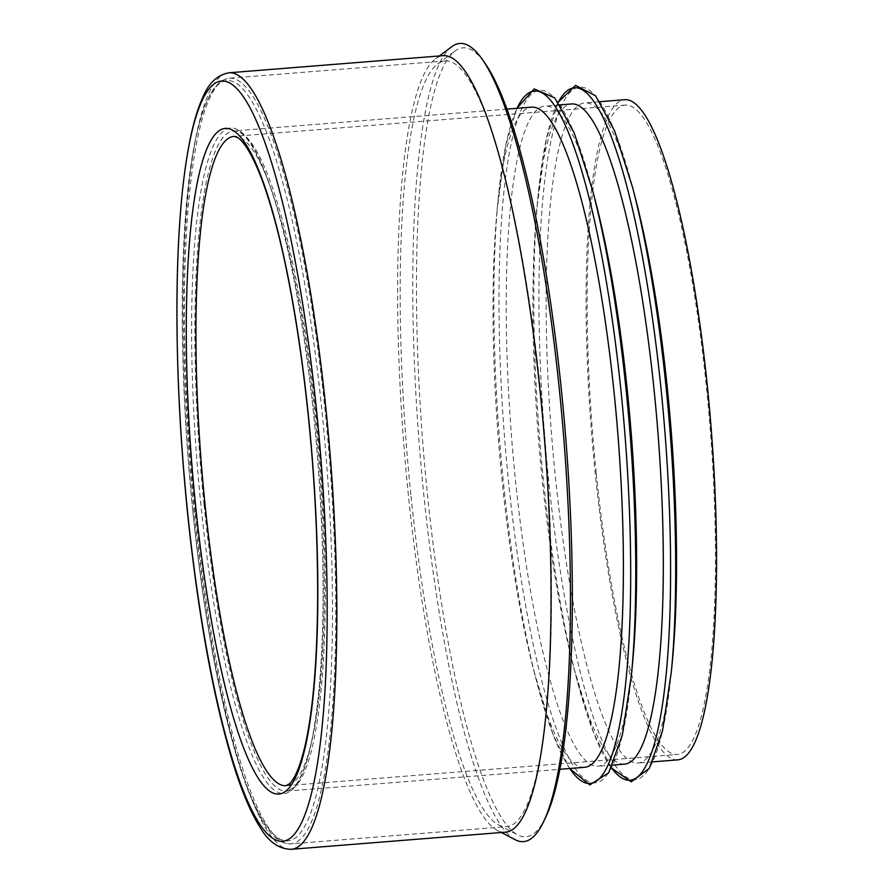 <?xml version="1.0" encoding="UTF-8"?>
<svg xmlns="http://www.w3.org/2000/svg" width="894" height="894" viewBox="0 0 894 894"><rect width="100%" height="100%" fill="white"/><g stroke="black" fill="none" stroke-linecap="round" stroke-linejoin="round"><path stroke-width="0.67" stroke-dasharray="4.47 3.35" d="M596.186 472.825A325.718 58.792 85.4 0 1 625.364 105.101A325.718 58.792 85.4 0 1 709.914 425.097A325.718 58.792 85.4 0 1 677.25 754.458A325.718 58.792 85.4 0 1 596.186 472.825M677.686 759.866A331.138 59.775 85.4 0 1 595.27 473.541A331.138 59.775 85.4 0 1 624.94 99.692M672.456 660.096A331.138 59.775 85.4 0 1 637.768 763.063A331.138 59.775 85.4 0 1 555.353 476.737A331.138 59.775 85.4 0 1 585.011 102.877A331.138 59.775 85.4 0 1 635.612 199.027M624.459 764.124A331.138 59.775 85.4 0 1 573.859 667.974A331.138 59.775 85.4 0 1 542.043 477.798A331.138 59.775 85.4 0 1 537.026 206.905A331.138 59.775 85.4 0 1 571.713 103.939M632.539 663.292A331.138 59.775 85.4 0 1 597.851 766.247A331.138 59.775 85.4 0 1 515.425 479.922A331.138 59.775 85.4 0 1 545.094 106.062A331.138 59.775 85.4 0 1 595.695 202.212M584.542 767.309A331.138 59.775 85.4 0 1 533.942 671.17A331.138 59.775 85.4 0 1 502.126 480.983A331.138 59.775 85.4 0 1 497.109 210.09A331.138 59.775 85.4 0 1 531.796 107.135M410.849 494.561A384.074 69.33 85.4 0 1 437.647 64.022A384.074 69.33 85.4 0 1 445.257 60.948A384.074 69.33 85.4 0 1 544.949 438.272A384.074 69.33 85.4 0 1 506.44 826.648A384.074 69.33 85.4 0 1 498.439 824.827A384.074 69.33 85.4 0 1 410.849 494.561M545.742 817.15A395.729 71.431 85.4 0 1 517.704 834.907A395.729 71.431 85.4 0 1 427.455 494.617A395.729 71.431 85.4 0 1 455.068 51.003A395.729 71.431 85.4 0 1 485.576 64.089M515.19 839.723A400.356 72.269 85.4 0 1 423.879 495.455A400.356 72.269 85.4 0 1 451.816 46.656M505.367 832.18A389.505 70.302 85.4 0 1 497.254 830.336A389.505 70.302 85.4 0 1 408.413 495.399A389.505 70.302 85.4 0 1 435.601 58.769A389.505 70.302 85.4 0 1 443.312 55.651M291.131 849.3A389.505 70.302 85.4 0 1 194.188 512.519A389.505 70.302 85.4 0 1 229.087 72.772M625.364 105.101L234.172 136.357A325.718 58.792 85.4 0 1 318.711 456.353A325.718 58.792 85.4 0 1 286.058 785.714L677.25 754.458M671.372 671.539A347.353 62.692 85.4 0 1 613.418 762.772A347.353 62.692 85.4 0 1 548.525 479.206A347.353 62.692 85.4 0 1 555.409 123.048A347.353 62.692 85.4 0 1 632.729 187.896M611.451 767.812A347.353 62.692 85.4 0 1 576.753 679.105A347.353 62.692 85.4 0 1 543.373 479.62A347.353 62.692 85.4 0 1 538.11 195.462A347.353 62.692 85.4 0 1 558.281 102.363M631.455 674.735A347.353 62.692 85.4 0 1 573.501 765.957A347.353 62.692 85.4 0 1 508.608 482.391A347.353 62.692 85.4 0 1 515.48 126.233A347.353 62.692 85.4 0 1 592.8 191.093M569.746 768.494A347.353 62.692 85.4 0 1 536.836 682.29A347.353 62.692 85.4 0 1 503.456 482.805A347.353 62.692 85.4 0 1 498.193 198.647A347.353 62.692 85.4 0 1 517 108.308M204.067 504.808A331.138 59.775 85.4 0 1 233.736 130.949A331.138 59.775 85.4 0 1 319.694 456.275A331.138 59.775 85.4 0 1 286.482 791.123A331.138 59.775 85.4 0 1 204.067 504.808M200.949 505.378A333.853 60.256 85.4 0 1 256.679 153.489A333.853 60.256 85.4 0 1 314.722 724.889A333.853 60.256 85.4 0 1 200.949 505.378M192.903 511.647A381.358 68.838 85.4 0 1 256.567 109.705A381.358 68.838 85.4 0 1 322.868 762.392A381.358 68.838 85.4 0 1 192.903 511.647M195.104 511.804A384.074 69.33 85.4 0 1 229.523 78.191A384.074 69.33 85.4 0 1 329.216 455.515A384.074 69.33 85.4 0 1 290.706 843.891A384.074 69.33 85.4 0 1 195.104 511.804M599.941 101.681L585.011 102.877M652.687 761.867L637.768 763.063M558.18 102.229L546.245 139.464L537.026 206.905M573.859 667.974L593.683 733.102L611.373 767.957M560.024 104.877L545.094 106.062M612.77 765.052L597.851 766.247M516.866 108.319L505.814 145.096L497.109 210.09M533.942 671.17L552.872 733.952L569.623 768.505M507.032 109.113L233.736 130.949C250.99 127.931 277.274 188.813 295.009 284.817C310.162 365.847 319.281 452.398 322.354 544.468C325.729 649.111 317.739 738.12 302.295 773.12C299.099 780.484 295.836 785.558 292.517 788.318L286.482 791.123L559.789 769.287M445.257 60.948L229.523 78.191C218.795 79.622 210.068 90.462 203.329 110.733C195.987 132.144 190.5 162.339 186.891 201.329C179.18 283.197 181.437 400.333 192.869 511.714C206.257 645.513 232.462 765.711 259.305 815.216C269.295 834.616 279.755 844.171 290.706 843.891L506.44 826.648M498.439 824.827L517.704 834.907M437.647 64.022L455.068 51.003M497.254 830.336L501.389 832.504M435.601 58.769L439.345 55.976"/><path stroke-width="1.34" d="M599.941 101.681L624.94 99.692A331.138 59.775 85.4 0 1 710.886 425.019A331.138 59.775 85.4 0 1 677.686 759.866L652.687 761.867M632.729 187.896L635.612 199.027A331.138 59.775 85.4 0 1 672.456 660.096L671.372 671.539A347.353 62.692 85.4 0 0 632.729 187.896L614.58 130.837L595.605 95.826L575.58 85.388L558.18 102.229M560.024 104.877L571.713 103.939A331.138 59.775 85.4 0 1 657.671 429.276A331.138 59.775 85.4 0 1 624.459 764.124L612.77 765.052M592.8 191.093L595.695 202.212A331.138 59.775 85.4 0 1 632.539 663.292L631.455 674.735A347.353 62.692 85.4 0 0 592.8 191.093L574.205 132.915L554.761 97.927L534.199 88.919L516.866 108.319M507.032 109.113L531.796 107.135A331.138 59.775 85.4 0 1 617.743 432.461A331.138 59.775 85.4 0 1 584.542 767.309L559.789 769.287M439.345 55.976L451.816 46.656A400.356 72.269 85.4 0 1 482.682 59.898L485.576 64.089A395.729 71.431 85.4 0 1 565.634 436.63A395.729 71.431 85.4 0 1 545.742 817.15L543.552 821.754A400.356 72.269 85.4 0 1 515.19 839.723L501.389 832.504M482.682 59.898A400.356 72.269 85.4 0 1 563.667 436.786A400.356 72.269 85.4 0 1 543.552 821.754M229.087 72.772L443.312 55.651A389.505 70.302 85.4 0 1 544.424 438.317A389.505 70.302 85.4 0 1 505.367 832.18L291.131 849.3A389.505 70.302 85.4 0 0 330.188 455.437A389.505 70.302 85.4 0 0 229.087 72.772C217.343 74.839 208.503 83.22 202.558 97.915C198.256 107.459 194.501 119.483 191.282 133.988C183.795 168.061 179.213 212.828 177.548 268.301C175.492 344.19 178.8 425.51 187.472 512.262C198.066 614.2 213.208 697.7 232.898 762.783C241.793 791.648 251.08 813.518 260.746 828.38C269.005 842.137 279.129 849.11 291.131 849.3M187.584 512.083A381.358 68.838 85.4 0 1 251.248 110.13A381.358 68.838 85.4 0 1 317.549 762.817A381.358 68.838 85.4 0 1 187.584 512.083M195.618 505.803A333.853 60.256 85.4 0 1 251.359 153.913A333.853 60.256 85.4 0 1 309.402 725.313A333.853 60.256 85.4 0 1 195.618 505.803M204.983 504.082A325.718 58.792 85.4 0 1 234.172 136.357L237.793 137.698C240.665 139.341 248.599 146.515 259.953 174.431C276.581 217.141 290.539 279.364 301.826 361.12C312.319 440.105 317.593 517.648 317.661 593.739C317.404 659.09 313.202 709.825 305.022 745.954C298.462 773.489 292.036 781.647 289.455 783.781L286.058 785.714A325.718 58.792 85.4 0 1 204.983 504.082M558.281 102.363A347.353 62.692 85.4 0 1 664.655 428.718A347.353 62.692 85.4 0 1 611.451 767.812M517 108.308A347.353 62.692 85.4 0 1 624.738 431.903A347.353 62.692 85.4 0 1 569.746 768.494M611.373 767.957L631.231 781.825L649.346 768.337L662.521 730.767L671.372 671.539M569.623 768.505L589.816 784.91L608.691 772.751L622.325 735.125L631.455 674.735"/></g></svg>
